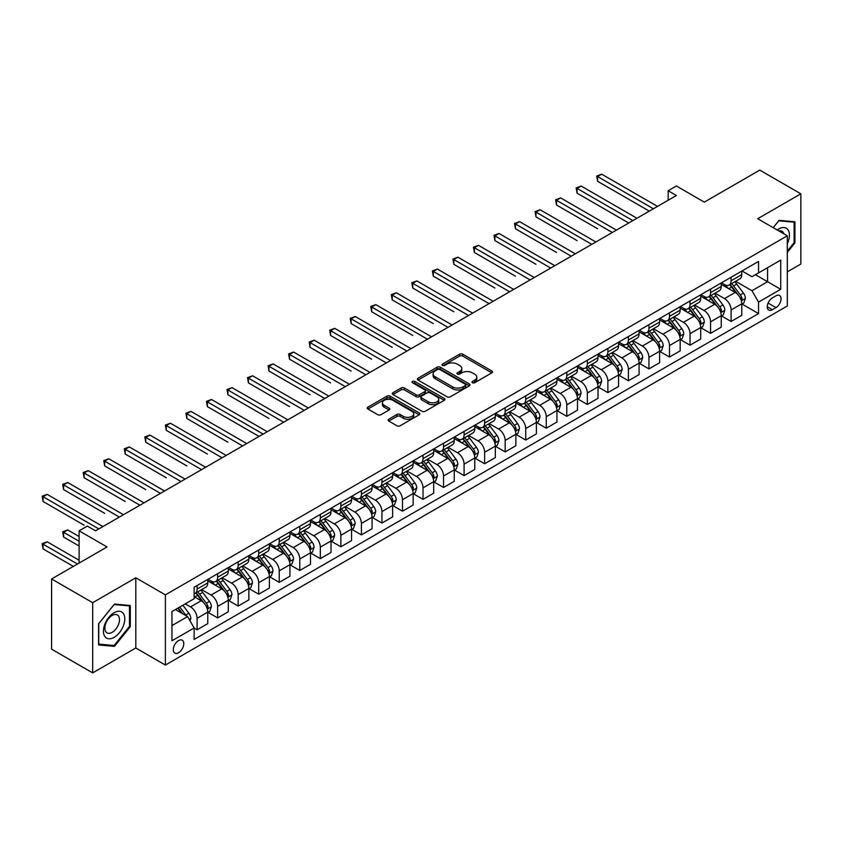 <?xml version="1.0" encoding="UTF-8"?>
<svg xmlns="http://www.w3.org/2000/svg" width="843" height="843" viewBox="0 0 843 843"><rect width="100%" height="100%" fill="white"/><g stroke="black" fill="none" stroke-linecap="round" stroke-linejoin="round"><path stroke-width="1.26" d="M472.438 382.733A1.602 0.917 0 0 0 474.704 382.733L491.838 372.838A2.276 1.317 0 0 0 492.502 371.9A2.276 1.317 0 0 0 491.838 370.973L462.807 354.208A2.276 1.317 0 0 0 459.583 354.208L442.438 364.102A1.602 0.917 0 0 0 441.974 364.756A1.602 0.917 0 0 0 442.438 365.409A1.602 0.917 0 0 0 444.704 365.409L446.916 364.123A7.302 4.215 0 0 1 457.243 364.123L459.656 365.525A7.302 4.215 0 0 1 461.795 368.507A7.302 4.215 0 0 1 459.656 371.489L457.443 372.764A1.602 0.917 0 0 0 456.969 373.417A1.602 0.917 0 0 0 457.443 374.071A1.602 0.917 0 0 0 459.698 374.071L461.922 372.785A7.302 4.215 0 0 1 472.238 372.785L474.662 374.187A7.302 4.215 0 0 1 476.801 377.169A7.302 4.215 0 0 1 474.662 380.14L472.438 381.426A1.602 0.917 0 0 0 471.975 382.079A1.602 0.917 0 0 0 472.438 382.733L472.438 381.426M178.526 652.735A7.439 4.289 120 0 0 183.384 646.181A7.439 4.289 120 0 0 182.246 640.216A7.439 4.289 120 0 0 178.526 640.585A7.439 4.289 120 0 0 173.669 647.139A7.439 4.289 120 0 0 174.807 653.093A7.439 4.289 120 0 0 178.526 652.735M388.781 419.203A2.276 1.317 0 0 0 388.107 420.141A2.276 1.317 0 0 0 388.781 421.068L396.927 425.768A2.276 1.317 0 0 0 400.151 425.768L419.182 414.788A2.276 1.317 0 0 0 419.846 413.85A2.276 1.317 0 0 0 419.182 412.922L390.151 396.157A2.276 1.317 0 0 0 386.926 396.157L367.896 407.148A2.276 1.317 0 0 0 367.221 408.075A2.276 1.317 0 0 0 367.896 409.013L377.727 414.693A2.276 1.317 0 0 0 380.952 414.693L389.097 409.983A2.276 1.317 0 0 0 389.772 409.055A2.276 1.317 0 0 0 389.097 408.128L384.218 405.304A6.101 3.52 0 0 1 382.437 402.817A6.101 3.52 0 0 1 386.199 399.561A6.101 3.52 0 0 1 392.849 400.33L411.964 411.363A6.101 3.52 0 0 1 413.744 413.85A6.101 3.52 0 0 1 409.983 417.106A6.101 3.52 0 0 1 403.333 416.347L400.151 414.503A2.276 1.317 0 0 0 396.927 414.503L388.781 419.203L388.781 421.068L396.927 416.4L396.927 414.503M787.299 271.857L800.85 264.028L800.85 193.827L759.775 170.107L704.316 202.13L676.381 185.997L668.172 190.739L676.381 195.492L95.554 530.827L87.335 526.085L79.116 530.827L79.116 563.082M92.677 602.692L92.677 672.893L135.807 647.982L135.807 577.782L92.677 602.692L51.602 578.972L107.05 546.959L79.116 530.827M135.807 577.782L165.386 594.863L787.299 235.808L787.299 306.009L165.386 665.064L165.386 594.863M800.85 193.827L757.72 218.727L787.299 235.808M447.075 396.811A2.276 1.317 0 0 0 450.31 396.811L469.34 385.82A2.276 1.317 0 0 0 470.004 384.893A2.276 1.317 0 0 0 469.34 383.965L440.309 367.2A2.276 1.317 0 0 0 437.085 367.2L418.054 378.191A2.276 1.317 0 0 0 417.38 379.118A2.276 1.317 0 0 0 418.054 380.056L447.075 396.811M413.123 383.07A1.602 0.917 0 0 1 414.745 383.302L414.745 381.405L444.261 398.444A2.276 1.317 0 0 1 444.925 399.371A2.276 1.317 0 0 1 444.261 400.299L425.23 411.289A2.276 1.317 0 0 1 421.995 411.289L392.975 394.535L401.11 389.866L401.11 387.97L392.975 392.669A2.276 1.317 0 0 0 392.301 393.597A2.276 1.317 0 0 0 392.975 394.535L392.975 392.669M401.11 389.866A2.276 1.317 0 0 1 404.345 389.866L404.345 387.97A2.276 1.317 0 0 0 401.11 387.97M404.345 387.97L416.115 394.766A2.276 1.317 0 0 0 419.34 394.766L424.746 391.647A2.276 1.317 0 0 0 425.409 390.709A2.276 1.317 0 0 0 424.746 389.782L412.48 382.701A1.602 0.917 0 0 1 412.016 382.048A1.602 0.917 0 0 1 413.007 381.205A1.602 0.917 0 0 1 414.745 381.405M92.677 672.893L51.602 649.173L51.602 578.972M775.96 295.851L772.346 297.937A7.208 4.162 120 0 0 767.636 304.291A7.208 4.162 120 0 0 768.742 310.066A7.208 4.162 120 0 0 772.346 309.708L775.96 307.621A7.208 4.162 120 0 0 780.66 301.267A7.208 4.162 120 0 0 779.554 295.493A7.208 4.162 120 0 0 775.96 295.851M742.03 270.951L751.967 276.694L758.542 272.9L758.542 261.414L194.132 587.276L194.132 598.751L171.951 611.554L171.951 640.775L194.132 627.972L194.132 639.447L758.542 313.596L758.542 302.11L751.967 290.73L735.633 281.299M758.542 272.9L780.723 260.087L780.723 289.307L758.542 302.11M135.807 647.982L165.386 665.064M668.172 190.739L668.172 200.234M755.423 274.702L767.573 281.72L767.573 267.684L780.723 260.087M751.967 290.73L767.573 281.72L780.723 289.307M171.951 625.601L187.567 616.591L175.407 609.563M194.132 628.067L197.093 629.774L197.093 618.298A9.294 5.364 -120 0 0 190.518 606.907L185.26 603.873M197.093 629.774L207.778 623.609L207.778 612.123A9.294 5.364 -120 0 0 201.203 600.743L194.132 596.665M208.021 612.366L217.631 617.919L217.631 606.433A9.294 5.364 -120 0 0 211.056 595.053L201.625 589.605M217.631 617.919L228.316 611.744L228.316 600.269A9.294 5.364 -120 0 0 221.741 588.888L207.778 580.827M228.558 600.511L238.169 606.054L238.169 594.578A9.294 5.364 -120 0 0 231.604 583.198L222.162 577.75M238.169 606.054L248.854 599.889L248.854 588.414A9.294 5.364 -120 0 0 242.278 577.034L228.316 568.962M249.096 588.646L258.706 594.199L258.706 582.724A9.294 5.364 -120 0 0 252.141 571.333L242.7 565.885M258.706 594.199L269.391 588.035L269.391 576.559A9.294 5.364 -120 0 0 262.816 565.168L248.854 557.107M269.634 576.791L279.244 582.344L279.244 570.859A9.294 5.364 -120 0 0 272.679 559.478L263.237 554.03M279.244 582.344L289.929 576.18L289.929 564.694A9.294 5.364 -120 0 0 283.353 553.314L269.391 545.252M290.171 564.936L299.792 570.479L299.792 559.004A9.294 5.364 -120 0 0 293.216 547.623L283.775 542.175M299.792 570.479L310.466 564.315L310.466 552.839A9.294 5.364 -120 0 0 303.891 541.459L289.929 533.387M310.719 553.071L320.329 558.624L320.329 547.149A9.294 5.364 -120 0 0 313.754 535.758L304.312 530.31M320.329 558.624L331.004 552.46L331.004 540.985A9.294 5.364 -120 0 0 324.439 529.594L310.466 521.532M331.257 541.217L340.867 546.77L340.867 535.284A9.294 5.364 -120 0 0 334.292 523.903L324.861 518.456M340.867 546.77L351.542 540.605L351.542 529.119A9.294 5.364 -120 0 0 344.977 517.739L331.004 509.678M351.794 529.362L361.405 534.905L361.405 523.429A9.294 5.364 -120 0 0 354.829 512.049L345.398 506.601M361.405 534.905L372.079 528.74L372.079 517.265A9.294 5.364 -120 0 0 365.514 505.884L351.542 497.813M372.332 517.507L381.942 523.05L381.942 511.575A9.294 5.364 -120 0 0 375.367 500.194L365.936 494.746M381.942 523.05L392.627 516.885L392.627 505.41A9.294 5.364 -120 0 0 386.052 494.019L372.079 485.958M392.87 505.642L402.48 511.195L402.48 499.72A9.294 5.364 -120 0 0 395.904 488.329L386.473 482.881M402.48 511.195L413.165 505.031L413.165 493.545A9.294 5.364 -120 0 0 406.589 482.164L392.627 474.103M413.407 493.787L423.017 499.341L423.017 487.855A9.294 5.364 -120 0 0 416.453 476.474L407.011 471.026M423.017 499.341L433.702 493.166L433.702 481.69A9.294 5.364 -120 0 0 427.127 470.31L413.165 462.249M433.945 481.933L443.555 487.475L443.555 476A9.294 5.364 -120 0 0 436.99 464.619L427.549 459.172M443.555 487.475L454.24 481.311L454.24 469.836A9.294 5.364 -120 0 0 447.665 458.444L433.702 450.383M454.482 470.067L464.093 475.621L464.093 464.145A9.294 5.364 -120 0 0 457.528 452.754L448.086 447.306M464.093 475.621L474.778 469.456L474.778 457.97A9.294 5.364 -120 0 0 468.202 446.59L454.24 438.529M475.02 458.213L484.641 463.766L484.641 452.28A9.294 5.364 -120 0 0 478.065 440.9L468.624 435.452M484.641 463.766L495.315 457.591L495.315 446.116A9.294 5.364 -120 0 0 488.74 434.735L474.778 426.674M495.558 446.358L505.178 451.901L505.178 440.425A9.294 5.364 -120 0 0 498.603 429.045L489.161 423.597M505.178 451.901L515.853 445.736L515.853 434.261A9.294 5.364 -120 0 0 509.277 422.88L495.315 414.809M516.106 434.493L525.716 440.046L525.716 428.571A9.294 5.364 -120 0 0 519.14 417.18L509.709 411.732M525.716 440.046L536.39 433.882L536.39 422.406A9.294 5.364 -120 0 0 529.826 411.015L515.853 402.954M536.643 422.638L546.253 428.191L546.253 416.705A9.294 5.364 -120 0 0 539.678 405.325L530.247 399.877M546.253 428.191L556.928 422.027L556.928 410.541A9.294 5.364 -120 0 0 550.363 399.161L536.39 391.099M557.181 410.783L566.791 416.326L566.791 404.851A9.294 5.364 -120 0 0 560.216 393.47L550.785 388.022M566.791 416.326L577.476 410.162L577.476 398.686A9.294 5.364 -120 0 0 570.901 387.306L556.928 379.234M577.718 398.918L587.329 404.471L587.329 392.996A9.294 5.364 -120 0 0 580.753 381.605L571.322 376.157M587.329 404.471L598.014 398.307L598.014 386.832A9.294 5.364 -120 0 0 591.438 375.441L577.476 367.379M598.256 387.063L607.866 392.617L607.866 381.131A9.294 5.364 -120 0 0 601.291 369.75L591.86 364.302M607.866 392.617L618.551 386.452L618.551 374.966A9.294 5.364 -120 0 0 611.976 363.586L598.014 355.525M618.794 375.209L628.404 380.751L628.404 369.276A9.294 5.364 -120 0 0 621.839 357.896L612.397 352.448M628.404 380.751L639.089 374.587L639.089 363.112A9.294 5.364 -120 0 0 632.513 351.731L618.551 343.659M639.331 363.354L648.941 368.897L648.941 357.421A9.294 5.364 -120 0 0 642.377 346.041L632.935 340.593M648.941 368.897L659.626 362.732L659.626 351.257A9.294 5.364 -120 0 0 653.051 339.866L639.089 331.805M659.869 351.489L669.49 357.042L669.49 345.567A9.294 5.364 -120 0 0 662.914 334.176L653.473 328.728M669.49 357.042L680.164 350.878L680.164 339.392A9.294 5.364 -120 0 0 673.589 328.011L659.626 319.95M680.406 339.634L690.027 345.187L690.027 333.702A9.294 5.364 -120 0 0 683.452 322.321L674.01 316.873M690.027 345.187L700.702 339.012L700.702 327.537A9.294 5.364 -120 0 0 694.126 316.157L680.164 308.095M700.955 327.779L710.565 333.322L710.565 321.847A9.294 5.364 -120 0 0 703.989 310.466L694.548 305.018M710.565 333.322L721.239 327.158L721.239 315.682A9.294 5.364 -120 0 0 714.674 304.291L700.702 296.23M721.492 315.914L731.102 321.468L731.102 309.992A9.294 5.364 -120 0 0 724.527 298.601L715.096 293.153M731.102 321.468L741.777 315.303L741.777 303.817A9.294 5.364 -120 0 0 735.212 292.437L721.239 284.376M721.492 282.805L724.527 284.565A9.294 5.364 -120 0 0 729.174 285.029A9.294 5.364 -120 0 0 731.102 280.772L731.102 277.263M700.955 294.671L703.989 296.42A9.294 5.364 -120 0 0 708.636 296.884A9.294 5.364 -120 0 0 710.565 292.626L710.565 289.117M680.406 306.525L683.452 308.285A9.294 5.364 -120 0 0 688.099 308.738A9.294 5.364 -120 0 0 690.027 304.481L690.027 300.972M659.869 318.38L662.914 320.14A9.294 5.364 -120 0 0 667.561 320.603A9.294 5.364 -120 0 0 669.49 316.346L669.49 312.837M639.331 330.245L642.377 331.994A9.294 5.364 -120 0 0 647.024 332.458A9.294 5.364 -120 0 0 648.941 328.201L648.941 324.692M618.794 342.1L621.839 343.849A9.294 5.364 -120 0 0 626.486 344.313A9.294 5.364 -120 0 0 628.404 340.056L628.404 336.547M598.256 353.955L601.291 355.714A9.294 5.364 -120 0 0 605.948 356.167A9.294 5.364 -120 0 0 607.866 351.921L607.866 348.412M577.718 365.82L580.753 367.569A9.294 5.364 -120 0 0 585.4 368.033A9.294 5.364 -120 0 0 587.329 363.776L587.329 360.267M557.181 377.675L560.216 379.424A9.294 5.364 -120 0 0 564.863 379.887A9.294 5.364 -120 0 0 566.791 375.63L566.791 372.121M536.643 389.529L539.678 391.289A9.294 5.364 -120 0 0 544.325 391.742A9.294 5.364 -120 0 0 546.253 387.495L546.253 383.976M516.106 401.384L519.14 403.144A9.294 5.364 -120 0 0 523.788 403.607A9.294 5.364 -120 0 0 525.716 399.35L525.716 395.841M495.558 413.249L498.603 414.998A9.294 5.364 -120 0 0 503.25 415.462A9.294 5.364 -120 0 0 505.178 411.205L505.178 407.696M475.02 425.104L478.065 426.864A9.294 5.364 -120 0 0 482.712 427.317A9.294 5.364 -120 0 0 484.641 423.07L484.641 419.551M454.482 436.959L457.528 438.718A9.294 5.364 -120 0 0 462.175 439.182A9.294 5.364 -120 0 0 464.093 434.925L464.093 431.416M433.945 448.824L436.99 450.573A9.294 5.364 -120 0 0 441.637 451.037A9.294 5.364 -120 0 0 443.555 446.779L443.555 443.27M413.407 460.678L416.453 462.438A9.294 5.364 -120 0 0 421.1 462.891A9.294 5.364 -120 0 0 423.017 458.634L423.017 455.125M392.87 472.533L395.904 474.293A9.294 5.364 -120 0 0 400.551 474.757A9.294 5.364 -120 0 0 402.48 470.499L402.48 466.99M372.332 484.398L375.367 486.148A9.294 5.364 -120 0 0 380.014 486.611A9.294 5.364 -120 0 0 381.942 482.354L381.942 478.845M351.794 496.253L354.829 498.002A9.294 5.364 -120 0 0 359.476 498.466A9.294 5.364 -120 0 0 361.405 494.209L361.405 490.7M331.257 508.108L334.292 509.867A9.294 5.364 -120 0 0 338.939 510.321A9.294 5.364 -120 0 0 340.867 506.074L340.867 502.565M310.709 519.973L313.754 521.722A9.294 5.364 -120 0 0 318.401 522.186A9.294 5.364 -120 0 0 320.329 517.929L320.329 514.42M290.171 531.828L293.216 533.577A9.294 5.364 -120 0 0 297.864 534.04A9.294 5.364 -120 0 0 299.792 529.783L299.792 526.274M269.634 543.682L272.679 545.442A9.294 5.364 -120 0 0 277.326 545.895A9.294 5.364 -120 0 0 279.244 541.649L279.244 538.129M249.096 555.537L252.141 557.297A9.294 5.364 -120 0 0 256.788 557.76A9.294 5.364 -120 0 0 258.706 553.503L258.706 549.994M228.558 567.402L231.604 569.151A9.294 5.364 -120 0 0 236.251 569.615A9.294 5.364 -120 0 0 238.169 565.358L238.169 561.849M208.021 579.257L211.056 581.017A9.294 5.364 -120 0 0 215.703 581.47A9.294 5.364 -120 0 0 217.631 577.223L217.631 573.704M742.03 304.06L758.542 313.596M729.174 285.029L739.859 278.854A9.294 5.364 -120 0 0 741.777 274.607L741.777 271.098M708.636 296.884L719.321 290.719A9.294 5.364 -120 0 0 721.239 286.462L721.239 282.953M688.099 308.738L698.773 302.574A9.294 5.364 -120 0 0 700.702 298.317L700.702 294.808M667.561 320.603L678.236 314.428A9.294 5.364 -120 0 0 680.164 310.182L680.164 306.662M647.024 332.458L657.698 326.294A9.294 5.364 -120 0 0 659.626 322.037L659.626 318.528M626.486 344.313L637.16 338.148A9.294 5.364 -120 0 0 639.089 333.891L639.089 330.382M605.948 356.167L616.623 350.003A9.294 5.364 -120 0 0 618.551 345.756L618.551 342.237M585.4 368.033L596.085 361.868A9.294 5.364 -120 0 0 598.014 357.611L598.014 354.102M564.863 379.887L575.548 373.723A9.294 5.364 -120 0 0 577.476 369.466L577.476 365.957M544.325 391.742L555.01 385.578A9.294 5.364 -120 0 0 556.928 381.321L556.928 377.812M523.788 403.607L534.473 397.443A9.294 5.364 -120 0 0 536.39 393.186L536.39 389.677M503.25 415.462L513.935 409.298A9.294 5.364 -120 0 0 515.853 405.04L515.853 401.531M482.712 427.317L493.387 421.152A9.294 5.364 -120 0 0 495.315 416.895L495.315 413.386M462.175 439.182L472.849 433.007A9.294 5.364 -120 0 0 474.778 428.76L474.778 425.251M441.637 451.037L452.312 444.872A9.294 5.364 -120 0 0 454.24 440.615L454.24 437.106M421.1 462.891L431.774 456.727A9.294 5.364 -120 0 0 433.702 452.47L433.702 448.961M400.551 474.757L411.236 468.582A9.294 5.364 -120 0 0 413.165 464.335L413.165 460.815M380.014 486.611L390.699 480.447A9.294 5.364 -120 0 0 392.627 476.19L392.627 472.681M359.476 498.466L370.161 492.301A9.294 5.364 -120 0 0 372.079 488.044L372.079 484.535M338.939 510.321L349.624 504.156A9.294 5.364 -120 0 0 351.542 499.91L351.542 496.39M318.401 522.186L329.086 516.021A9.294 5.364 -120 0 0 331.004 511.764L331.004 508.255M297.864 534.04L308.538 527.876A9.294 5.364 -120 0 0 310.466 523.619L310.466 520.11M277.326 545.895L288 539.731A9.294 5.364 -120 0 0 289.929 535.474L289.929 531.965M256.788 557.76L267.463 551.596A9.294 5.364 -120 0 0 269.391 547.339L269.391 543.83M236.251 569.615L246.925 563.451A9.294 5.364 -120 0 0 248.854 559.194L248.854 555.685M215.703 581.47L226.388 575.305A9.294 5.364 -120 0 0 228.316 571.048L228.316 567.539M194.132 593.704A9.294 5.364 -120 0 0 195.165 593.335L205.85 587.16A9.294 5.364 -120 0 0 207.778 582.913L207.778 579.404M195.165 593.335A9.294 5.364 -120 0 0 197.093 589.078L197.093 585.569M187.567 616.591L194.132 627.972M787.299 252.415L794.938 242.91L794.938 221.772L779.08 220.36L773.2 227.663M98.589 644.948L114.448 646.36L130.307 626.634L130.307 605.495L114.448 604.073L98.589 623.799L98.589 644.948M794.117 242.436L794.938 242.91M129.485 626.159L130.307 626.634M112.772 645.39L114.448 646.36M473.081 382.954L474.662 382.037A7.302 4.215 0 0 0 476.801 379.065L476.801 377.169M461.795 368.507L461.795 370.404A7.302 4.215 0 0 1 459.656 373.386L458.076 374.292M491.806 372.848L462.807 356.104A2.276 1.317 0 0 0 459.583 356.104L443.081 365.63M469.309 385.841L440.309 369.097A2.276 1.317 0 0 0 437.085 369.097L418.075 380.067M465.304 385.546A1.602 0.917 0 0 0 465.768 384.893A1.602 0.917 0 0 0 465.304 384.239L439.825 369.529A1.602 0.917 0 0 0 437.559 369.529L435.23 370.878A7.302 4.215 0 0 0 433.091 373.86A7.302 4.215 0 0 0 435.23 376.842L452.649 386.895A7.302 4.215 0 0 0 462.965 386.895L465.304 385.546L465.304 387.443A1.602 0.917 0 0 0 465.768 386.789L465.768 384.893M433.091 373.86L433.091 375.757A7.302 4.215 0 0 0 435.23 378.739L435.23 376.842M465.304 387.443L462.965 388.792A7.302 4.215 0 0 1 452.649 388.792L435.23 378.739M404.345 389.866L416.115 396.663A2.276 1.317 0 0 0 419.34 396.663L424.746 393.544A2.276 1.317 0 0 0 425.409 392.606L425.409 390.709M414.745 383.302L444.229 400.32M428.328 401.816A6.101 3.52 0 0 0 434.977 402.585A6.101 3.52 0 0 0 438.75 399.329A6.101 3.52 0 0 0 436.959 396.832L430.225 392.943A2.276 1.317 0 0 0 427.001 392.943L421.595 396.062A2.276 1.317 0 0 0 420.931 397A2.276 1.317 0 0 0 421.595 397.928L428.328 401.816L428.328 403.713A6.101 3.52 0 0 0 434.977 404.482A6.101 3.52 0 0 0 438.75 401.226L438.75 399.329M420.931 397L420.931 398.897A2.276 1.317 0 0 0 421.595 399.824L421.595 397.928M428.328 403.713L421.595 399.824M413.744 413.85L413.744 415.747A6.101 3.52 0 0 1 409.983 419.003A6.101 3.52 0 0 1 403.333 418.244L400.151 416.4A2.276 1.317 0 0 0 396.927 416.4M382.437 402.817L382.437 404.714A6.101 3.52 0 0 0 384.218 407.201L384.218 405.304M389.066 410.004L384.218 407.201M419.15 414.798L390.151 398.054A2.276 1.317 0 0 0 386.926 398.054L367.917 409.024L367.896 407.148M741.777 304.197L743.747 303.059L745.391 298.317A6.154 3.551 -120 0 0 743.431 293.079L736.719 284.112A17.777 10.264 -120 0 0 734.78 281.794M728.099 288.338A17.777 10.264 -120 0 0 724.464 284.523M741.218 300.435L742.072 298.58A6.154 3.551 -120 0 0 740.312 294.881L733.589 285.914A17.777 10.264 -120 0 0 731.65 283.596M729.996 284.544A14.752 8.514 60 0 1 732.419 287.305L738.099 294.881M597.603 228.738L556.517 205.018L556.517 200.276L560.627 197.905L616.412 230.118M729.68 284.734A17.777 10.264 60 0 1 731.619 287.052L736.087 293.016M653.378 208.769L597.603 176.566L601.702 174.195L657.487 206.398M649.279 211.14L597.603 181.308L597.603 176.566L596.696 176.039L601.702 174.195M597.603 181.308L596.696 176.039M721.239 316.062L723.21 314.924L724.854 310.182A6.154 3.551 -120 0 0 722.894 304.934L716.181 295.977A17.777 10.264 -120 0 0 714.242 293.649M707.562 300.192A17.777 10.264 -120 0 0 703.926 296.388M720.681 312.289L721.534 310.445A6.154 3.551 -120 0 0 719.764 306.736L713.052 297.779A17.777 10.264 -120 0 0 711.113 295.45M709.458 296.409A14.752 8.514 60 0 1 711.882 299.16L717.562 306.747M577.065 240.592L535.979 216.883L535.979 212.141L540.089 209.759L595.875 241.973M709.142 296.588A17.777 10.264 60 0 1 711.081 298.917L715.549 304.871M700.702 327.916L702.672 326.778L704.316 322.037A6.154 3.551 -120 0 0 702.356 316.789L695.644 307.832A17.777 10.264 -120 0 0 693.694 305.503M687.024 312.047A17.777 10.264 -120 0 0 683.378 308.243M700.143 324.144L700.997 322.3A6.154 3.551 -120 0 0 699.226 318.591L692.514 309.634A17.777 10.264 -120 0 0 690.575 307.305M688.921 308.264A14.752 8.514 60 0 1 691.344 311.014L697.024 318.601M556.517 252.457L515.442 228.738L515.442 223.996L519.551 221.625L575.337 253.827M688.605 308.443A17.777 10.264 60 0 1 690.543 310.772L695.011 316.726M680.164 339.771L682.135 338.633L683.778 333.891A6.154 3.551 -120 0 0 681.818 328.654L675.095 319.687A17.777 10.264 -120 0 0 673.157 317.368M666.486 323.912A17.777 10.264 -120 0 0 662.84 320.098M679.606 335.999L680.459 334.155A6.154 3.551 -120 0 0 678.689 330.456L671.976 321.489A17.777 10.264 -120 0 0 670.037 319.17M668.383 320.119A14.752 8.514 60 0 1 670.807 322.88L676.486 330.456M535.979 264.312L494.904 240.592L494.904 235.85L499.014 233.479L554.799 265.682M668.067 320.308A17.777 10.264 60 0 1 670.006 322.627L674.474 328.591M632.84 220.624L577.065 188.421L581.164 186.05L636.95 218.253M628.73 222.995L577.065 193.163L577.065 188.421L576.159 187.894L581.164 186.05M577.065 193.163L576.159 187.894M612.303 232.489L555.621 199.759L560.627 197.905M556.517 205.018L555.621 199.759M591.765 244.344L535.084 211.614L540.089 209.759M535.979 216.883L535.084 211.614M659.626 351.636L661.597 350.498L663.241 345.756A6.154 3.551 -120 0 0 661.27 340.509L654.558 331.541A17.777 10.264 -120 0 0 652.619 329.223M645.949 335.767A17.777 10.264 -120 0 0 642.303 331.952M659.068 347.864L659.911 346.009A6.154 3.551 -120 0 0 658.151 342.311L651.439 333.343A17.777 10.264 -120 0 0 649.5 331.025M647.845 331.984A14.752 8.514 60 0 1 650.269 334.734L655.949 342.321M515.442 276.167L474.367 252.457L474.367 247.705L478.476 245.334L534.262 277.547M647.529 332.163A17.777 10.264 60 0 1 649.468 334.492L653.936 340.446M571.227 256.198L514.536 223.469L519.551 221.625M515.442 228.738L514.536 223.469M787.299 243.775A15.1 8.725 120 0 0 788.005 229.802A15.1 8.725 120 0 0 777.214 229.991M783.832 233.806A10.337 5.975 120 0 0 783.136 232.31A10.337 5.975 120 0 0 781.977 231.224A10.337 5.975 120 0 0 778.816 230.908M778.721 220.803L794.117 222.194L794.117 242.679L787.299 251.161M793.094 221.604L794.117 222.194M773.231 227.684L778.753 220.824M114.121 612.692A15.1 8.725 120 0 0 103.436 631.196A15.1 8.725 120 0 0 114.121 637.361A15.1 8.725 120 0 0 124.796 618.867A15.1 8.725 120 0 0 114.121 612.692M112.172 615.464A10.337 5.975 120 0 0 105.417 624.579A10.337 5.975 120 0 0 106.998 632.861A10.337 5.975 120 0 0 112.172 632.345A10.337 5.975 120 0 0 118.926 623.24A10.337 5.975 120 0 0 117.346 614.947A10.337 5.975 120 0 0 112.172 615.464M129.485 626.402L114.121 645.517L98.757 644.136L98.757 623.662L114.121 604.547L129.485 605.917L129.485 626.402M128.463 605.327L129.485 605.917M639.089 363.491L641.059 362.353L642.703 357.611A6.154 3.551 -120 0 0 640.733 352.363L634.02 343.407A17.777 10.264 -120 0 0 632.081 341.078M625.411 347.622A17.777 10.264 -120 0 0 621.765 343.818M638.53 359.719L639.373 357.875A6.154 3.551 -120 0 0 637.614 354.165L630.901 345.209A17.777 10.264 -120 0 0 628.962 342.88M627.308 343.839A14.752 8.514 60 0 1 629.732 346.589L635.411 354.176M494.904 288.032L453.829 264.312L453.829 259.57L457.939 257.199L513.714 289.402M626.992 344.018A17.777 10.264 60 0 1 628.931 346.347L633.388 352.3M550.69 268.053L493.998 235.334L499.014 233.479M494.904 240.592L493.998 235.334M618.551 375.346L620.522 374.208L622.166 369.466A6.154 3.551 -120 0 0 620.195 364.229L613.483 355.261A17.777 10.264 -120 0 0 611.544 352.943M604.863 359.487A17.777 10.264 -120 0 0 601.228 355.672M617.982 371.573L618.836 369.729A6.154 3.551 -120 0 0 617.076 366.031L610.364 357.063A17.777 10.264 -120 0 0 608.425 354.745M606.77 355.693A14.752 8.514 60 0 1 609.194 358.454L614.874 366.031M474.367 299.887L433.291 276.167L433.291 271.425L437.401 269.054L493.176 301.257M606.454 355.883A17.777 10.264 60 0 1 608.393 358.201L612.85 364.165M530.152 279.918L473.46 247.189L478.476 245.334M474.367 252.457L473.46 247.189M598.014 387.211L599.984 386.073L601.628 381.321A6.154 3.551 -120 0 0 599.658 376.083L592.945 367.116A17.777 10.264 -120 0 0 591.006 364.798M584.325 371.341A17.777 10.264 -120 0 0 580.69 367.527M597.445 383.439L598.298 381.584A6.154 3.551 -120 0 0 596.538 377.885L589.826 368.918A17.777 10.264 -120 0 0 587.887 366.6M586.233 367.559A14.752 8.514 60 0 1 588.656 370.309L594.336 377.896M453.829 311.741L412.754 288.032L412.754 283.28L416.863 280.909L472.638 313.122M585.917 367.738A17.777 10.264 60 0 1 587.856 370.056L592.313 376.02M509.615 291.773L452.923 259.043L457.939 257.199M453.829 264.312L452.923 259.043M577.476 399.066L579.447 397.928L581.08 393.186A6.154 3.551 -120 0 0 579.12 387.938L572.408 378.981A17.777 10.264 -120 0 0 570.469 376.652M563.788 383.196A17.777 10.264 -120 0 0 560.152 379.392M576.907 395.293L577.761 393.449A6.154 3.551 -120 0 0 576.001 389.74L569.288 380.783A17.777 10.264 -120 0 0 567.35 378.454M565.695 379.413A14.752 8.514 60 0 1 568.108 382.164L573.798 389.751M433.291 323.607L392.216 299.887L392.216 295.145L396.315 292.774L452.101 324.976M565.368 379.592A17.777 10.264 60 0 1 567.318 381.921L571.775 387.875M489.077 303.628L432.385 270.909L437.401 269.054M433.291 276.167L432.385 270.909M556.928 410.92L558.909 409.782L560.542 405.04A6.154 3.551 -120 0 0 558.582 399.793L551.87 390.836A17.777 10.264 -120 0 0 549.931 388.518M543.25 395.051A17.777 10.264 -120 0 0 539.615 391.247M556.369 407.148L557.223 405.304A6.154 3.551 -120 0 0 555.463 401.605L548.751 392.638A17.777 10.264 -120 0 0 546.801 390.32M545.147 391.268A14.752 8.514 60 0 1 547.571 394.029L553.25 401.605M412.754 335.461L371.668 311.741L371.668 307L375.778 304.629L431.563 336.831M544.831 391.458A17.777 10.264 60 0 1 546.77 393.776L551.238 399.73M468.529 315.493L411.848 282.763L416.863 280.909M412.754 288.032L411.848 282.763M536.39 422.786L538.361 421.648L540.005 416.895A6.154 3.551 -120 0 0 538.045 411.658L531.332 402.691A17.777 10.264 -120 0 0 529.393 400.372M522.713 406.916A17.777 10.264 -120 0 0 519.077 403.102M535.832 419.013L536.685 417.159A6.154 3.551 -120 0 0 534.926 413.46L528.203 404.492A17.777 10.264 -120 0 0 526.264 402.174M524.609 403.133A14.752 8.514 60 0 1 527.033 405.883L532.713 413.47M392.216 347.316L351.131 323.596L351.131 318.854L355.24 316.483L411.026 348.696M524.293 403.312A17.777 10.264 60 0 1 526.232 405.631L530.7 411.595M447.991 327.347L391.31 294.618L396.315 292.774M392.216 299.887L391.31 294.618M515.853 434.64L517.823 433.502L519.467 428.76A6.154 3.551 -120 0 0 517.507 423.513L510.795 414.556A17.777 10.264 -120 0 0 508.845 412.227M502.175 418.771A17.777 10.264 -120 0 0 498.54 414.967M515.294 430.868L516.148 429.024A6.154 3.551 -120 0 0 514.378 425.315L507.665 416.358A17.777 10.264 -120 0 0 505.726 414.029M504.072 414.988A14.752 8.514 60 0 1 506.495 417.738L512.175 425.325M371.668 359.171L330.593 335.461L330.593 330.719L334.703 328.349L390.488 360.551M503.756 415.167A17.777 10.264 60 0 1 505.695 417.496L510.163 423.449M427.454 339.202L370.772 306.473L375.778 304.629M371.668 311.741L370.772 306.473M495.315 446.495L497.286 445.357L498.93 440.615A6.154 3.551 -120 0 0 496.97 435.367L490.247 426.41A17.777 10.264 -120 0 0 488.308 424.082M481.638 430.625A17.777 10.264 -120 0 0 477.992 426.821M494.757 442.723L495.61 440.878A6.154 3.551 -120 0 0 493.84 437.169L487.128 428.212A17.777 10.264 -120 0 0 485.189 425.884M483.534 426.843A14.752 8.514 60 0 1 485.958 429.593L491.638 437.18M351.131 371.036L310.055 347.316L310.055 342.574L314.165 340.203L369.951 372.406M483.218 427.032A17.777 10.264 60 0 1 485.157 429.35L489.625 435.304M406.916 351.067L350.235 318.338L355.24 316.483M351.131 323.596L350.235 318.338M474.778 458.35L476.748 457.212L478.392 452.47A6.154 3.551 -120 0 0 476.421 447.233L469.709 438.265A17.777 10.264 -120 0 0 467.77 435.947M461.1 442.491A17.777 10.264 -120 0 0 457.454 438.676M474.219 454.588L475.062 452.733A6.154 3.551 -120 0 0 473.302 449.034L466.59 440.067A17.777 10.264 -120 0 0 464.651 437.749M462.997 438.697A14.752 8.514 60 0 1 465.42 441.458L471.1 449.034M330.593 382.891L289.518 359.171L289.518 354.429L293.627 352.058L349.413 384.26M462.681 438.887A17.777 10.264 60 0 1 464.619 441.205L469.087 447.169M386.379 362.922L329.687 330.193L334.703 328.349M330.593 335.461L329.687 330.193M454.24 470.215L456.211 469.077L457.854 464.335A6.154 3.551 -120 0 0 455.884 459.087L449.171 450.12A17.777 10.264 -120 0 0 447.233 447.802M440.562 454.345A17.777 10.264 -120 0 0 436.916 450.541M453.682 466.442L454.525 464.598A6.154 3.551 -120 0 0 452.765 460.889L446.052 451.932A17.777 10.264 -120 0 0 444.113 449.604M442.459 450.562A14.752 8.514 60 0 1 444.883 453.313L450.562 460.9M310.055 394.745L268.98 371.036L268.98 366.294L273.09 363.913L328.875 396.126M442.143 450.742A17.777 10.264 60 0 1 444.082 453.07L448.539 459.024M365.841 374.777L309.149 342.047L314.165 340.203M310.055 347.316L309.149 342.047M433.702 482.07L435.673 480.931L437.317 476.19A6.154 3.551 -120 0 0 435.346 470.942L428.634 461.985A17.777 10.264 -120 0 0 426.695 459.656M420.014 466.2A17.777 10.264 -120 0 0 416.379 462.396M433.144 478.297L433.987 476.453A6.154 3.551 -120 0 0 432.227 472.744L425.515 463.787A17.777 10.264 -120 0 0 423.576 461.458M421.921 462.417A14.752 8.514 60 0 1 424.345 465.167L430.025 472.754M289.518 406.611L248.443 382.891L248.443 378.149L252.552 375.778L308.327 407.98M421.605 462.596A17.777 10.264 60 0 1 423.544 464.925L428.002 470.879M345.303 386.642L288.612 353.912L293.627 352.058M289.518 359.171L288.612 353.912M413.165 493.924L415.135 492.786L416.779 488.044A6.154 3.551 -120 0 0 414.809 482.807L408.096 473.84A17.777 10.264 -120 0 0 406.157 471.522M399.477 478.065A17.777 10.264 -120 0 0 395.841 474.251M412.596 490.152L413.449 488.308A6.154 3.551 -120 0 0 411.69 484.609L404.977 475.642A17.777 10.264 -120 0 0 403.038 473.323M401.384 474.272A14.752 8.514 60 0 1 403.808 477.033L409.487 484.609M268.98 418.465L227.905 394.745L227.905 390.003L232.015 387.632L287.79 419.835M401.068 474.461A17.777 10.264 60 0 1 403.007 476.78L407.464 482.744M324.766 398.497L268.074 365.767L273.09 363.913M268.98 371.036L268.074 365.767M392.627 505.789L394.598 504.651L396.242 499.91A6.154 3.551 -120 0 0 394.271 494.662L387.559 485.694A17.777 10.264 -120 0 0 385.62 483.376M378.939 489.92A17.777 10.264 -120 0 0 375.304 486.105M392.058 502.017L392.912 500.162A6.154 3.551 -120 0 0 391.152 496.464L384.44 487.496A17.777 10.264 -120 0 0 382.501 485.178M380.846 486.137A14.752 8.514 60 0 1 383.259 488.887L388.95 496.474M248.443 430.32L259.033 436.442M380.52 486.316A17.777 10.264 60 0 1 382.469 488.634L386.926 494.599M304.228 410.351L247.536 377.622L252.552 375.778M248.443 382.891L247.536 377.622M372.079 517.644L374.06 516.506L375.693 511.764A6.154 3.551 -120 0 0 373.734 506.517L367.021 497.56A17.777 10.264 -120 0 0 365.082 495.231M358.401 501.775A17.777 10.264 -120 0 0 354.766 497.971M371.521 513.872L372.374 512.028A6.154 3.551 -120 0 0 370.614 508.318L363.902 499.362A17.777 10.264 -120 0 0 361.953 497.033M360.309 497.992A14.752 8.514 60 0 1 362.722 500.742L368.412 508.329M227.905 442.175L186.83 418.465L186.83 413.723L190.929 411.352L246.714 443.555M359.982 498.171A17.777 10.264 60 0 1 361.921 500.5L366.389 506.453M283.68 422.206L226.999 389.487L232.015 387.632M227.905 394.745L226.999 389.487M351.542 529.499L353.512 528.361L355.156 523.619A6.154 3.551 -120 0 0 353.196 518.382L346.484 509.414A17.777 10.264 -120 0 0 344.545 507.096M337.864 513.64A17.777 10.264 -120 0 0 334.228 509.825M350.983 525.726L351.837 523.882A6.154 3.551 -120 0 0 350.077 520.184L343.354 511.216A17.777 10.264 -120 0 0 341.415 508.898M339.761 509.846A14.752 8.514 60 0 1 342.184 512.607L347.864 520.184M207.367 454.04L166.282 430.32L166.282 425.578L170.391 423.207L226.177 455.41M339.444 510.036A17.777 10.264 60 0 1 341.383 512.354L345.851 518.319M263.142 434.071L207.367 401.858L211.467 399.487L267.252 431.7M259.043 436.442L207.367 406.611L207.367 401.858L206.461 401.342L211.467 399.487M207.367 406.611L206.461 401.342M331.004 541.364L332.974 540.226L334.618 535.474A6.154 3.551 -120 0 0 332.658 530.236L325.946 521.269A17.777 10.264 -120 0 0 324.007 518.951M317.326 525.495A17.777 10.264 -120 0 0 313.691 521.68M330.445 537.592L331.299 535.737A6.154 3.551 -120 0 0 329.529 532.038L322.816 523.071A17.777 10.264 -120 0 0 320.877 520.753M319.223 521.712A14.752 8.514 60 0 1 321.647 524.462L327.326 532.049M186.83 465.894L145.744 442.185L145.744 437.433L149.854 435.062L205.639 467.275M318.907 521.891A17.777 10.264 60 0 1 320.846 524.209L325.314 530.173M242.605 445.926L185.924 413.196L190.929 411.352M186.83 418.465L185.924 413.196M310.466 553.219L312.437 552.081L314.081 547.339A6.154 3.551 -120 0 0 312.121 542.091L305.408 533.134A17.777 10.264 -120 0 0 303.459 530.805M296.789 537.349A17.777 10.264 -120 0 0 293.143 533.545M309.908 549.446L310.761 547.602A6.154 3.551 -120 0 0 308.991 543.893L302.279 534.936A17.777 10.264 -120 0 0 300.34 532.607M298.685 533.566A14.752 8.514 60 0 1 301.109 536.317L306.789 543.904M166.282 477.749L125.207 454.04L125.207 449.298L129.316 446.927L185.102 479.13M298.369 533.745A17.777 10.264 60 0 1 300.308 536.074L304.776 542.028M222.067 457.781L165.386 425.062L170.391 423.207M166.282 430.32L165.386 425.062M289.929 565.073L291.899 563.935L293.543 559.194A6.154 3.551 -120 0 0 291.583 553.946L284.86 544.989A17.777 10.264 -120 0 0 282.921 542.671M276.251 549.204A17.777 10.264 -120 0 0 272.605 545.4M289.37 561.301L290.224 559.457A6.154 3.551 -120 0 0 288.454 555.748L281.741 546.791A17.777 10.264 -120 0 0 279.802 544.473M278.148 545.421A14.752 8.514 60 0 1 280.571 548.182L286.251 555.758M145.744 489.614L104.669 465.894L104.669 461.153L108.779 458.782L164.564 490.984M277.832 545.611A17.777 10.264 60 0 1 279.771 547.929L284.239 553.883M201.53 469.646L144.848 436.916L149.854 435.062M145.744 442.185L144.848 436.916M269.391 576.939L271.362 575.801L273.006 571.048A6.154 3.551 -120 0 0 271.035 565.811L264.323 556.844A17.777 10.264 -120 0 0 262.384 554.525M255.714 561.069A17.777 10.264 -120 0 0 252.068 557.255M268.833 573.166L269.676 571.312A6.154 3.551 -120 0 0 267.916 567.613L261.204 558.646A17.777 10.264 -120 0 0 259.265 556.327M257.61 557.276A14.752 8.514 60 0 1 260.034 560.037L265.714 567.624M125.207 501.469L84.131 477.749L84.131 473.007L88.241 470.636L144.027 502.849M257.294 557.465A17.777 10.264 60 0 1 259.233 559.784L263.69 565.748M180.992 481.501L124.3 448.771L129.316 446.927M125.207 454.04L124.3 448.771M248.854 588.793L250.824 587.655L252.468 582.913A6.154 3.551 -120 0 0 250.497 577.666L243.785 568.709A17.777 10.264 -120 0 0 241.846 566.38M235.165 572.924A17.777 10.264 -120 0 0 231.53 569.12M248.295 585.021L249.138 583.177A6.154 3.551 -120 0 0 247.378 579.468L240.666 570.511A17.777 10.264 -120 0 0 238.727 568.182M237.073 569.141A14.752 8.514 60 0 1 239.496 571.891L245.176 579.478M104.669 513.324L63.594 489.614L63.594 484.873L67.703 482.502L123.478 514.704M236.757 569.32A17.777 10.264 60 0 1 238.695 571.649L243.153 577.603M160.455 493.355L103.763 460.626L108.779 458.782M104.669 465.894L103.763 460.626M228.316 600.648L230.287 599.51L231.93 594.768A6.154 3.551 -120 0 0 229.96 589.52L223.247 580.564A17.777 10.264 -120 0 0 221.309 578.235M214.628 584.779A17.777 10.264 -120 0 0 210.992 580.975M227.747 596.876L228.601 595.032A6.154 3.551 -120 0 0 226.841 591.322L220.128 582.365A17.777 10.264 -120 0 0 218.189 580.037M216.535 580.996A14.752 8.514 60 0 1 218.959 583.746L224.638 591.333M84.131 525.189L43.056 501.469L43.056 496.727L47.166 494.356L102.941 526.559M216.219 581.185A17.777 10.264 60 0 1 218.158 583.504L222.615 589.457M139.917 505.22L83.225 472.491L88.241 470.636M84.131 477.749L83.225 472.491M207.778 612.503L209.749 611.365L211.393 606.623A6.154 3.551 -120 0 0 209.422 601.386L202.71 592.418A17.777 10.264 -120 0 0 200.771 590.1M207.209 608.741L208.063 606.886A6.154 3.551 -120 0 0 206.303 603.188L199.591 594.22A17.777 10.264 -120 0 0 197.652 591.902M195.998 592.85A14.752 8.514 60 0 1 198.421 595.611L204.101 603.188M79.116 536.527L67.703 529.931L63.594 532.302L63.594 537.044L79.116 546.011M195.681 593.04A17.777 10.264 60 0 1 197.62 595.358L202.078 601.322M63.594 537.044L62.688 531.775L79.116 541.269M62.688 531.775L67.703 529.931M119.379 517.075L62.688 484.346L67.703 482.502M63.594 489.614L62.688 484.346M190.033 620.859L190.845 618.488A6.154 3.551 -120 0 0 188.885 613.24L182.889 605.242M79.116 560.237L47.166 541.786L43.056 544.156L43.056 548.898L73.373 566.401M186.324 615.875A6.154 3.551 -120 0 0 185.766 615.042L179.77 607.044M178.231 607.94L182.531 613.683M177.799 608.182L181.456 613.061M43.056 548.898L42.15 543.64L77.472 564.03M42.15 543.64L47.166 541.786M98.842 528.93L42.15 496.2L47.166 494.356M43.056 501.469L42.15 496.2M190.518 606.907L201.203 600.743M211.056 595.053L221.741 588.888M231.604 583.198L242.278 577.034M252.141 571.333L262.816 565.168M272.679 559.478L283.353 553.314M293.216 547.623L303.891 541.459M313.754 535.758L324.439 529.594M334.292 523.903L344.977 517.739M354.829 512.049L365.514 505.884M375.367 500.194L386.052 494.019M395.904 488.329L406.589 482.164M416.453 476.474L427.127 470.31M436.99 464.619L447.665 458.444M457.528 452.754L468.202 446.59M478.065 440.9L488.74 434.735M498.603 429.045L509.277 422.88M519.14 417.18L529.826 411.015M539.678 405.325L550.363 399.161M560.216 393.47L570.901 387.306M580.753 381.605L591.438 375.441M601.291 369.75L611.976 363.586M621.839 357.896L632.513 351.731M642.377 346.041L653.051 339.866M662.914 334.176L673.589 328.011M683.452 322.321L694.126 316.157M703.989 310.466L714.674 304.291M724.527 298.601L735.212 292.437M731.102 280.772L741.777 274.607M731.102 309.992L741.777 303.817M710.565 321.847L721.239 315.682M710.565 292.626L721.239 286.462M690.027 333.702L700.702 327.537M690.027 304.481L700.702 298.317M669.49 345.567L680.164 339.392M669.49 316.346L680.164 310.182M648.941 357.421L659.626 351.257M648.941 328.201L659.626 322.037M628.404 369.276L639.089 363.112M628.404 340.056L639.089 333.891M607.866 381.131L618.551 374.966M607.866 351.921L618.551 345.756M587.329 392.996L598.014 386.832M587.329 363.776L598.014 357.611M566.791 404.851L577.476 398.686M566.791 375.63L577.476 369.466M546.253 416.705L556.928 410.541M546.253 387.495L556.928 381.321M525.716 428.571L536.39 422.406M525.716 399.35L536.39 393.186M505.178 440.425L515.853 434.261M505.178 411.205L515.853 405.04M484.641 452.28L495.315 446.116M484.641 423.07L495.315 416.895M464.093 464.145L474.778 457.97M464.093 434.925L474.778 428.76M443.555 476L454.24 469.836M443.555 446.779L454.24 440.615M423.017 487.855L433.702 481.69M423.017 458.634L433.702 452.47M402.48 499.72L413.165 493.545M402.48 470.499L413.165 464.335M381.942 511.575L392.627 505.41M381.942 482.354L392.627 476.19M361.405 523.429L372.079 517.265M361.405 494.209L372.079 488.044M340.867 535.284L351.542 529.119M340.867 506.074L351.542 499.91M320.329 547.149L331.004 540.985M320.329 517.929L331.004 511.764M299.792 559.004L310.466 552.839M299.792 529.783L310.466 523.619M279.244 570.859L289.929 564.694M279.244 541.649L289.929 535.474M258.706 582.724L269.391 576.559M258.706 553.503L269.391 547.339M238.169 594.578L248.854 588.414M238.169 565.358L248.854 559.194M217.631 606.433L228.316 600.269M217.631 577.223L228.316 571.048M197.093 618.298L207.778 612.123M197.093 589.078L207.778 582.913M768.078 303.069L775.96 307.621M767.246 306.768L772.346 309.708M474.662 382.037L474.662 380.14M457.443 374.071L457.443 372.764M459.656 373.386L459.656 371.489M442.438 365.409L442.438 364.102M459.583 356.104L459.583 354.208M462.807 356.104L462.807 354.208M491.838 372.838L491.838 370.973M418.054 380.056L418.054 378.191M437.085 369.097L437.085 367.2M440.309 369.097L440.309 367.2M469.34 385.82L469.34 383.965M452.649 388.792L452.649 386.895M462.965 388.792L462.965 386.895M416.115 396.663L416.115 394.766M419.34 396.663L419.34 394.766M424.746 393.544L424.746 391.647M444.261 400.299L444.261 398.444M400.151 416.4L400.151 414.503M403.333 418.244L403.333 416.347M389.097 409.983L389.097 408.128M386.926 398.054L386.926 396.157M390.151 398.054L390.151 396.157M419.182 414.788L419.182 412.922M741.324 300.772L745.36 298.443M733.589 285.914L736.719 284.112M728.752 288.706L731.619 287.052M740.312 294.881L743.431 293.079M739.817 297.284L742.072 298.58M720.786 312.627L724.811 310.298M713.052 297.779L716.181 295.977M708.215 300.572L711.081 298.917M719.764 306.736L722.894 304.934M719.279 309.139L721.534 310.445M700.248 324.481L704.274 322.152M692.514 309.634L695.644 307.832M687.677 312.426L690.543 310.772M699.226 318.591L702.356 316.789M698.742 321.004L700.997 322.3M679.7 336.346L683.736 334.018M671.976 321.489L675.095 319.687M667.14 324.281L670.006 322.627M678.689 330.456L681.818 328.654M678.204 332.859L680.459 334.155M659.163 348.201L663.199 345.872M651.439 333.343L654.558 331.541M646.602 336.146L649.468 334.492M658.151 342.311L661.27 340.509M657.666 344.713L659.911 346.009M638.625 360.056L642.661 357.727M630.901 345.209L634.02 343.407M626.064 348.001L628.931 346.347M637.614 354.165L640.733 352.363M637.129 356.568L639.373 357.875M618.088 371.911L622.123 369.582M610.364 357.063L613.483 355.261M605.516 359.856L608.393 358.201M617.076 366.031L620.195 364.229M616.591 368.433L618.836 369.729M597.55 383.776L601.586 381.447M589.826 368.918L592.945 367.116M584.979 371.721L587.856 370.056M596.538 377.885L599.658 376.083M596.054 380.288L598.298 381.584M577.012 395.63L581.048 393.302M569.288 380.783L572.408 378.981M564.441 383.576L567.318 381.921M576.001 389.74L579.12 387.938M575.506 392.143L577.761 393.449M556.475 407.485L560.511 405.156M548.751 392.638L551.87 390.836M543.904 395.43L546.77 393.776M555.463 401.605L558.582 399.793M554.968 404.008L557.223 405.304M535.937 419.35L539.963 417.022M528.203 404.492L531.332 402.691M523.366 407.295L526.232 405.631M534.926 413.46L538.045 411.658M534.43 415.862L536.685 417.159M515.4 431.205L519.425 428.876M507.665 416.358L510.795 414.556M502.828 419.15L505.695 417.496M514.378 425.315L517.507 423.513M513.893 427.717L516.148 429.024M494.852 443.06L498.887 440.731M487.128 428.212L490.247 426.41M482.291 431.005L485.157 429.35M493.84 437.169L496.97 435.367M493.355 439.582L495.61 440.878M474.314 454.925L478.35 452.596M466.59 440.067L469.709 438.265M461.753 442.86L464.619 441.205M473.302 449.034L476.421 447.233M472.818 451.437L475.062 452.733M453.776 466.78L457.812 464.451M446.052 451.932L449.171 450.12M441.216 454.725L444.082 453.07M452.765 460.889L455.884 459.087M452.28 463.292L454.525 464.598M433.239 478.634L437.275 476.306M425.515 463.787L428.634 461.985M420.668 466.579L423.544 464.925M432.227 472.744L435.346 470.942M431.742 475.157L433.987 476.453M412.701 490.489L416.737 488.16M404.977 475.642L408.096 473.84M400.13 478.434L403.007 476.78M411.69 484.609L414.809 482.807M411.205 487.012L413.449 488.308M392.164 502.354L396.199 500.025M384.44 487.496L387.559 485.694M379.592 490.299L382.469 488.634M391.152 496.464L394.271 494.662M390.657 498.866L392.912 500.162M371.626 514.209L375.662 511.88M363.902 499.362L367.021 497.56M359.055 502.154L361.921 500.5M370.614 508.318L373.734 506.517M370.119 510.721L372.374 512.028M351.088 526.064L355.114 523.735M343.354 511.216L346.484 509.414M338.517 514.009L341.383 512.354M350.077 520.184L353.196 518.382M349.582 522.586L351.837 523.882M330.551 537.929L334.576 535.6M322.816 523.071L325.946 521.269M317.98 525.874L320.846 524.209M329.529 532.038L332.658 530.236M329.044 534.441L331.299 535.737M310.003 549.784L314.039 547.455M302.279 534.936L305.408 533.134M297.442 537.729L300.308 536.074M308.991 543.893L312.121 542.091M308.506 546.296L310.761 547.602M289.465 561.638L293.501 559.309M281.741 546.791L284.86 544.989M276.904 549.583L279.771 547.929M288.454 555.748L291.583 553.946M287.969 558.161L290.224 559.457M268.928 573.503L272.963 571.175M261.204 558.646L264.323 556.844M256.367 561.449L259.233 559.784M267.916 567.613L271.035 565.811M267.431 570.016L269.676 571.312M248.39 585.358L252.426 583.029M240.666 570.511L243.785 568.709M235.829 573.303L238.695 571.649M247.378 579.468L250.497 577.666M246.894 581.87L249.138 583.177M227.852 597.213L231.888 594.884M220.128 582.365L223.247 580.564M215.281 585.158L218.158 583.504M226.841 591.322L229.96 589.52M226.356 593.735L228.601 595.032M207.315 609.078L211.351 606.749M199.591 594.22L202.71 592.418M194.744 597.013L197.62 595.358M206.303 603.188L209.422 601.386M205.818 605.59L208.063 606.886M189.253 619.5L190.813 618.604M185.766 615.042L188.885 613.24"/></g></svg>
